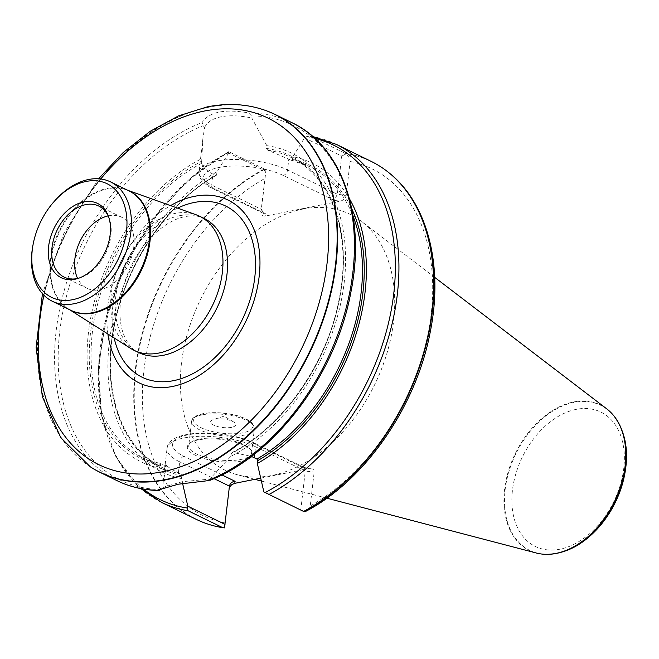 <?xml version="1.0" encoding="UTF-8"?>
<svg xmlns="http://www.w3.org/2000/svg" width="659" height="659" viewBox="0 0 659 659"><rect width="100%" height="100%" fill="white"/><g stroke="black" fill="none" stroke-linecap="round" stroke-linejoin="round"><path stroke-width="0.49" stroke-dasharray="3.29 2.47" d="M108.183 215.897A39.524 26.904 116 0 1 108.636 215.806A39.524 26.904 116 0 1 121.701 217.256A39.524 26.904 116 0 1 128.53 264.58A39.524 26.904 116 0 1 87.013 288.288A39.524 26.904 116 0 1 77.63 278.46M302.942 209.06A142.393 96.922 116 0 1 361.247 221.226A142.393 96.922 116 0 1 374.625 384.765A142.393 96.922 116 0 1 237.421 474.768A142.393 96.922 116 0 1 185.624 340.357A142.393 96.922 116 0 1 302.942 209.06M260.692 478.162L309.368 468.475L312.967 469.101L313.882 470.238L314.154 472.141L310.175 506.384L309.483 508.097L305.982 511.236M224.521 527.884L229.241 487.759M196.25 519.35A199.207 135.589 116 0 1 138.25 350.728A199.207 135.589 116 0 1 264.3 168.976L265.931 169.981L260.906 212.322C260.898 215.122 262.496 216.35 265.692 215.987L340.299 201.143C343.57 200.212 345.522 198.285 346.181 195.352L350.094 161.496C349.97 158.349 348.446 155.903 345.538 154.14L344.558 153.003A199.207 135.589 116 0 1 371.099 161.348M344.558 153.003L309.26 135.878M182.601 483.442L181.489 478.558L181.81 475.749L181.126 474.093L178.416 472.775C172.567 469.958 168.646 467.56 166.645 465.592L165.879 469.257A171.719 116.882 116 0 1 88.421 332.927A171.719 116.882 116 0 1 201.819 158.605L201.621 163.308C203.351 167.584 207.132 171.192 212.972 174.124L215.682 175.442L216.654 174.61L216.984 171.801L228.681 152.987L228.442 152.196L229.62 152.04L264.3 168.976M336.419 144.412A199.207 135.589 116 0 0 309.878 136.067L306.394 136.685L304.532 137.896L292.827 156.702A171.719 116.882 116 0 1 349.476 198.82M292.827 156.702L292.505 159.519L291.525 160.351L267.711 150.153L266.491 148.44L266.813 145.672A171.719 116.882 116 0 1 344.262 282.003A171.719 116.882 116 0 1 230.864 456.325L231.325 453.128L232.734 452.436L251.4 456.423M181.489 478.558A171.719 116.882 116 0 1 109.237 343.092A171.719 116.882 116 0 1 216.984 171.801M291.682 160.409L291.525 160.351A167.584 114.065 116 0 1 309.87 166.636A167.584 114.065 116 0 1 353.117 216.325M181.126 474.093A167.584 114.065 116 0 1 162.781 467.808A167.584 114.065 116 0 1 113.463 328.717A167.584 114.065 116 0 1 215.682 175.442L216.226 175.434M209.809 480.37L210.18 479.785L209.71 479.118L230.864 456.325M266.813 145.672L251.812 118.01L252.306 115.926L249.382 113.051C224.908 108.644 209.175 111.775 202.189 122.442L203.129 125.712L204.661 127.393L202.906 138.316L201.819 158.605M90.44 466.91A199.207 135.589 116 0 1 56.41 255.387A199.207 135.589 116 0 1 232.545 104.83A199.207 135.589 116 0 1 264.679 110.144M536.36 553.025A80.958 55.109 116 0 1 506.911 476.605A80.958 55.109 116 0 1 573.61 401.957A80.958 55.109 116 0 1 606.758 408.868M143.505 489.102A197.305 134.296 116 0 1 105.975 318.404A197.305 134.296 116 0 1 228.442 152.196L228.508 151.792M165.879 469.257L163.16 481.787L162.938 488.418M304.532 137.896L341.724 156.059L337.309 194.257L287.555 169.956L288.823 159.033M204.661 127.393C209.834 116.602 227.866 113.01 251.82 118.01M265.692 215.987L266.055 214.002L263.748 213.508L261.458 209.348L265.874 171.151L228.681 152.987M345.538 154.14L341.724 156.059M265.874 171.151L265.931 169.981M266.055 214.002L214.933 189.034A45.85 15.454 6.6 0 1 218.903 167.493A45.85 15.454 6.6 0 1 283.238 175.442L334.368 200.41L337.309 194.257L346.181 195.352M263.855 491.902L300.784 509.934L305.282 471.045L255.527 446.753L254.267 457.684M163.243 488.055L165.145 486.655L182.329 481.68L209.71 479.118M247.356 459.405A32.884 11.088 6.6 0 1 204.554 458.722A32.884 11.088 6.6 0 1 189.981 443.013A32.884 11.088 6.6 0 1 198.375 439.907A32.884 11.088 6.6 0 1 250.988 450.072A32.884 11.088 6.6 0 1 251.664 456.53M304.557 511.886L300.784 509.934M221.918 474.884L184.001 456.366A45.85 15.454 6.6 0 1 187.972 434.825A45.85 15.454 6.6 0 1 252.306 442.774L303.437 467.742L304.474 467.618L305.282 471.045L314.154 472.141M199.347 439.133A31.624 10.659 -173.4 0 0 191.275 442.115A31.624 10.659 -173.4 0 0 188.754 445.665A31.624 10.659 -173.4 0 0 218.936 459.891A31.624 10.659 -173.4 0 0 251.573 452.931A31.624 10.659 -173.4 0 0 249.934 448.903A31.624 10.659 -173.4 0 0 199.347 439.133M231.498 427.345A12.645 4.267 6.6 0 1 217.783 426.604A12.645 4.267 6.6 0 1 210.608 421.826A12.645 4.267 6.6 0 1 223.665 419.042A12.645 4.267 6.6 0 1 235.741 424.734A12.645 4.267 6.6 0 1 231.498 427.345A12.645 4.267 -173.4 0 0 235.741 424.734A12.645 4.267 -173.4 0 0 233.558 421.917A12.645 4.267 -173.4 0 0 214.85 419.206A12.645 4.267 -173.4 0 0 213.376 419.585A12.645 4.267 -173.4 0 0 210.608 421.826A12.645 4.267 -173.4 0 0 217.783 426.595A12.645 4.267 -173.4 0 0 231.498 427.345M107.87 333.973A101.651 69.187 116 0 1 170.557 205.616M130.704 348.446A74.624 50.792 116 0 1 115.539 274.836A74.624 50.792 116 0 1 174.874 213.483A74.624 50.792 116 0 1 196.011 214.727M32.95 245.23A66.402 45.199 116 0 1 54.508 201.094M108.653 216.918A39.524 26.904 116 0 1 109.064 217.948A39.524 26.904 116 0 1 79.788 277.9A39.524 26.904 116 0 1 78.726 278.197M350.094 161.496A192.865 131.273 116 0 1 431.208 313.643A192.865 131.273 116 0 1 310.232 505.997M224.966 522.966A192.865 131.273 116 0 1 143.86 370.828A192.865 131.273 116 0 1 264.827 178.465M344.896 153.3A199.092 135.515 116 0 1 390.054 173.663M161.579 502.413A199.207 135.589 116 0 1 103.57 333.792A199.207 135.589 116 0 1 229.62 152.04M306.394 136.685A197.305 134.296 116 0 1 314.813 138.349M292.505 159.519A168.852 114.93 116 0 1 351.799 208.878M181.81 475.749A168.852 114.93 116 0 1 111.371 342.664A168.852 114.93 116 0 1 216.654 174.61M267.711 150.153A167.584 114.065 116 0 1 290.718 157.287A167.584 114.065 116 0 1 339.426 299.606A167.584 114.065 116 0 1 232.734 452.436M166.645 465.592A167.584 114.065 116 0 1 143.629 458.458A167.584 114.065 116 0 1 94.929 316.131A167.584 114.065 116 0 1 201.621 163.308M166.2 466.49A168.852 114.93 116 0 1 90.555 332.498A168.852 114.93 116 0 1 201.497 161.381M266.491 148.44A168.852 114.93 116 0 1 342.128 282.431A168.852 114.93 116 0 1 231.185 453.549M252.306 115.926A197.305 134.296 116 0 1 353.644 273.51A197.305 134.296 116 0 1 210.18 479.785M249.382 113.051A199.207 135.589 116 0 1 291.921 122.681M117.08 480.683A199.207 135.589 116 0 1 61.402 301.303A199.207 135.589 116 0 1 202.189 122.442M546.484 554.334A80.752 54.961 116 0 1 506.071 483.393A80.752 54.961 116 0 1 574.005 402.352A80.752 54.961 116 0 1 614.015 416.051M576.213 409.363A74.747 50.875 -64 0 0 515.857 523.814A74.747 50.875 -64 0 0 612.302 504.621A74.747 50.875 -64 0 0 576.213 409.363M217.618 526.73A199.092 135.515 116 0 1 136.256 366.173A199.092 135.515 116 0 1 264.77 169.248M161.06 489.555A197.305 134.296 116 0 1 59.689 332.012A197.305 134.296 116 0 1 203.129 125.712M283.238 175.442A5.058 3.443 116 0 0 287.555 169.956A50.908 17.159 -173.4 0 0 232.643 159.503A50.908 17.159 -173.4 0 0 199.059 171.653A50.908 17.159 -173.4 0 0 211.712 185.055L212.972 174.124M202.923 138.316L199.059 171.653C197.535 179.182 208.005 186.769 213.261 188.845A5.058 3.443 -64 0 1 211.712 185.055L261.458 209.348L260.906 212.322M334.368 200.41L340.299 201.143M263.748 213.508L213.261 188.845A5.058 3.443 -64 0 0 214.933 189.034M163.177 481.787L167.032 448.449C168.407 428.416 226.383 429.396 253.979 442.955A5.058 3.443 -64 0 1 255.527 446.753A50.908 17.159 -173.4 0 0 200.616 436.299A50.908 17.159 -173.4 0 0 167.032 448.449A50.908 17.159 -173.4 0 0 179.685 461.844L178.416 472.775M184.001 456.366A5.058 3.443 116 0 0 179.685 461.844L214.002 478.607M303.437 467.742L309.368 468.475M229.431 486.144L228.887 489.118M304.474 467.618L253.979 442.955A5.058 3.443 -64 0 0 252.306 442.774M202.156 414.882A31.624 10.659 6.6 0 1 236.449 416.743A31.624 10.659 6.6 0 1 254.382 428.688A31.624 10.659 6.6 0 1 221.745 435.64A31.624 10.659 6.6 0 1 191.563 421.414A31.624 10.659 6.6 0 1 202.156 414.882M203.606 413.72A29.721 10.017 -173.4 0 0 213.78 431.867A29.721 10.017 -173.4 0 0 252.133 424.239A29.721 10.017 -173.4 0 0 203.606 413.72M90.25 466.778A199.15 135.556 116 0 1 50.619 270.206A199.15 135.556 116 0 1 208.804 107.005A199.15 135.556 116 0 1 264.465 110.069M43.947 295.281A192.848 131.265 116 0 1 100.736 178.993M114.155 337.96A95.25 64.829 116 0 1 177.568 208.129M179.454 215.715A74.624 50.792 116 0 1 204.133 218.45C199.092 215.847 192.79 215.221 185.212 216.58C173.49 218.837 161.562 226.309 149.412 238.97C134.181 256.013 124.699 275.742 120.959 298.156C119.057 311.715 119.781 323.338 123.118 333.026C126.956 343.199 132.13 349.715 138.637 352.557A74.624 50.792 116 0 1 119.287 279.729A74.624 50.792 116 0 1 179.454 215.715M69.953 309.87A66.444 45.224 116 0 1 68.388 308.939A66.444 45.224 116 0 1 54.886 243.393A66.444 45.224 116 0 1 107.722 188.762A66.444 45.224 116 0 1 126.536 189.874A66.444 45.224 116 0 1 128.233 190.533M69.516 309.656L70.719 310.241A66.402 45.199 116 0 1 53.503 245.436A66.402 45.199 116 0 1 107.038 188.474A66.402 45.199 116 0 1 128.999 190.904L127.797 190.319M312.737 136.495L309.17 135.861M231.935 452.576C282.744 427.024 327.622 362.615 339.286 298.362C352.104 234.818 331.741 176.315 290.718 157.287L309.87 166.636L291.649 160.401M216.276 175.401C167.79 202.387 125.885 264.226 114.369 325.9C101.231 389.749 121.569 448.705 162.781 467.808L143.629 458.458L166.562 465.542M434.701 277.365L361.247 221.226M326.856 498.179L261.351 481.029M254.835 479.324L237.421 474.768M140.771 488.599L116.075 457.239L101.626 415.829L98.372 367.533L106.486 315.941L125.325 264.918L153.465 218.294L188.795 179.577L228.698 151.694M160.639 489.316L165.145 486.655M229.48 485.848L228.928 488.813M311.139 468.392L304.211 467.536M251.573 452.931L254.382 428.688L252.273 423.317C249.72 420.64 245.543 418.358 239.728 416.463C232.454 413.836 216.605 411.2 203.03 413.638C191.423 416.941 193.087 418.119 191.563 421.414L188.754 445.665M191.275 442.115L189.981 443.013M249.934 448.903L250.988 450.072M233.558 421.917L223.994 416.167L213.376 419.585M98.562 178.787L63.981 233.055L42.44 293.692M121.701 217.256L98.809 206.078M87.013 288.288L64.112 277.101M109.064 217.948L108.257 215.839M79.788 277.9L77.63 278.559"/><path stroke-width="0.99" d="M77.63 278.46A39.524 26.904 116 0 1 80.184 240.963A39.524 26.904 116 0 1 108.183 215.897M229.241 487.759L231.449 484.909L234.266 483.442L260.692 478.162M303.906 511.59L305.982 511.236C365.234 480.246 416.373 406.183 430.286 331.798C443.408 266.944 428.177 204.718 390.235 173.811A199.092 135.515 116 0 1 426.011 345.398A199.092 135.515 116 0 1 303.906 511.59L263.855 491.902L257.339 463.458A171.719 116.882 116 0 0 349.476 198.82M268.905 494.505A199.207 135.589 116 0 0 394.486 312.696A199.207 135.589 116 0 0 336.419 144.412L371.099 161.348A199.207 135.589 116 0 1 389.873 173.515A199.207 135.589 116 0 1 425.689 345.143A199.207 135.589 116 0 1 303.585 511.442M234.761 483.319L235.123 481.334C232.125 481.622 230.246 483.129 229.48 485.848L224.521 527.884L222.791 527.694A199.207 135.589 116 0 1 217.396 526.681A199.207 135.589 116 0 1 196.25 519.35L161.579 502.413L140.771 488.599M222.791 527.694L188.112 510.766L187.271 508.031L187.815 506.17L182.601 483.442M251.4 456.423L256.969 459.002L257.661 460.649L257.339 463.458M209.809 480.378C275.322 455.031 335.703 374.419 350.786 292.728C366.379 217.149 342.383 146.265 291.921 122.681A199.207 135.589 116 0 1 347.664 301.83A199.207 135.589 116 0 1 207.19 480.773L210.18 479.785M264.679 110.144A199.207 135.589 116 0 1 264.902 110.218A199.207 135.589 116 0 1 275.091 114.46A199.207 135.589 116 0 1 326.74 308.882A199.207 135.589 116 0 1 166.117 479.768A199.207 135.589 116 0 1 100.25 472.462A199.207 135.589 116 0 1 90.637 467.033A199.207 135.589 116 0 1 90.44 466.91M207.19 480.773L178.169 484.217L160.639 489.316L159.264 490.312A199.207 135.589 116 0 1 117.08 480.683L100.25 472.462M434.701 277.365L606.758 408.868A80.958 55.109 116 0 1 613.875 415.87A80.958 55.109 116 0 1 614.361 501.853A80.958 55.109 116 0 1 546.253 554.326A80.958 55.109 116 0 1 536.36 553.025L326.856 498.179M217.396 526.681L223.286 527.801A199.092 135.515 116 0 1 217.849 526.78A199.092 135.515 116 0 1 217.618 526.73M163.243 488.055L159.19 490.494C144.09 490.263 130.054 486.985 117.08 480.683M225.016 524.342L187.815 506.17M251.664 456.53A32.884 11.088 6.6 0 1 247.356 459.405M170.557 205.616A101.651 69.187 116 0 1 194.454 196.333A101.651 69.187 116 0 1 259.901 266.887A101.651 69.187 116 0 1 187.766 381.561A101.651 69.187 116 0 1 107.87 333.973M127.797 190.319L196.011 214.727A74.624 50.792 116 0 1 199.553 216.218A74.624 50.792 116 0 1 212.445 305.562A74.624 50.792 116 0 1 134.057 350.324A74.624 50.792 116 0 1 130.704 348.446L69.516 309.656M53.709 202.008L54.508 201.094A66.402 45.199 116 0 1 88.644 179.487A66.402 45.199 116 0 1 110.597 181.925A66.402 45.199 116 0 1 122.072 261.425A66.402 45.199 116 0 1 52.316 301.254A66.402 45.199 116 0 1 32.95 245.23L33.181 244.044A63.239 43.041 -64 0 0 69.434 300.207A63.239 43.041 -64 0 0 126.24 233.162A63.239 43.041 -64 0 0 86.222 181.431A63.239 43.041 -64 0 0 53.709 202.008A63.239 43.041 -64 0 0 33.181 244.044M83.85 201.901A41.352 28.148 -64 0 0 48.412 248.402A41.352 28.148 -64 0 0 77.63 278.559A41.352 28.148 -64 0 0 108.257 215.839A41.352 28.148 -64 0 0 83.85 201.901M78.726 278.197A39.524 26.904 116 0 1 64.112 277.101A39.524 26.904 116 0 1 53.865 238.533A39.524 26.904 116 0 1 85.736 204.628A39.524 26.904 116 0 1 98.809 206.078A39.524 26.904 116 0 1 108.653 216.918M188.112 510.766A199.207 135.589 116 0 1 161.579 502.413M314.813 138.349A197.305 134.296 116 0 1 393.061 298.972A197.305 134.296 116 0 1 265.124 492.57M351.799 208.878A168.852 114.93 116 0 1 257.661 460.649M353.117 216.325A167.584 114.065 116 0 1 256.969 459.002M614.015 416.051A80.752 54.961 116 0 1 614.163 416.233A80.752 54.961 116 0 1 614.649 501.993A80.752 54.961 116 0 1 546.715 554.334A80.752 54.961 116 0 1 546.484 554.334M187.271 508.031A197.305 134.296 116 0 1 143.505 489.102M214.002 478.607L229.431 486.144M235.123 481.334L221.918 474.884M264.902 110.218L264.465 110.069A199.15 135.556 116 0 1 328.454 301.023A199.15 135.556 116 0 1 165.706 479.513A199.15 135.556 116 0 1 90.25 466.778L90.637 467.033M100.736 178.993A192.848 131.265 116 0 1 204.323 111.042A192.848 131.265 116 0 1 326.024 271.014A192.848 131.265 116 0 1 149.667 473.607A192.848 131.265 116 0 1 43.947 295.281M177.568 208.129A95.25 64.829 116 0 1 194.133 202.502A95.25 64.829 116 0 1 255.511 266.236A95.25 64.829 116 0 1 191.761 374.213A95.25 64.829 116 0 1 114.155 337.96M199.553 216.218L204.133 218.45A74.624 50.792 116 0 1 217.025 307.794A74.624 50.792 116 0 1 138.637 352.557L134.057 350.324M128.233 190.533A66.444 45.224 116 0 1 141.166 270.75A66.444 45.224 116 0 1 69.953 309.87M110.597 181.925L128.999 190.904A66.402 45.199 116 0 1 140.466 270.412A66.402 45.199 116 0 1 70.719 310.241L52.316 301.254M336.419 144.412L312.737 136.495M291.921 122.681L275.091 114.46M613.875 415.87L614.163 416.233C627.071 433.951 629.88 456.39 622.574 483.549C617.812 499.909 609.954 514.415 598.998 527.06C583.083 544.853 565.653 553.947 546.715 554.334L546.253 554.326M261.351 481.029L254.835 479.324M264.465 110.069C246.606 103.933 227.536 102.87 207.255 106.873L178.474 115.91L150.128 131.33L123.184 152.542L98.562 178.787M42.44 293.692L36.121 347.433L42.374 396.784L60.842 437.741L90.25 466.778"/></g></svg>
